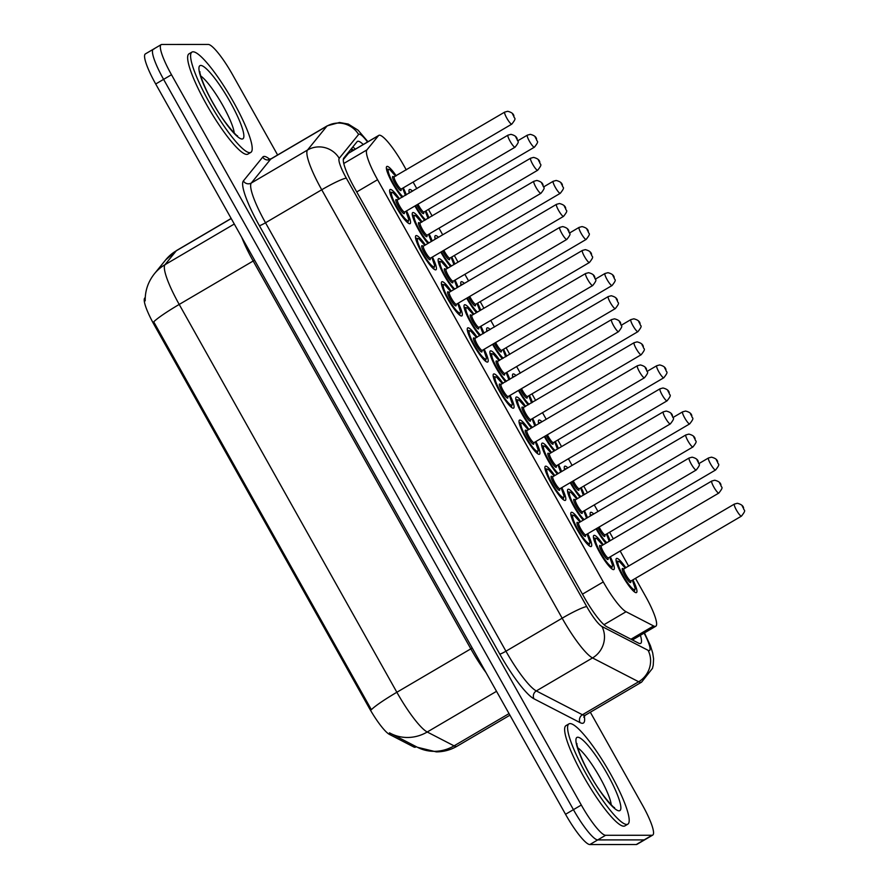 <?xml version="1.0" encoding="UTF-8"?>
<svg xmlns="http://www.w3.org/2000/svg" width="889" height="889" viewBox="0 0 889 889"><rect width="100%" height="100%" fill="white"/><g stroke="black" fill="none" stroke-linecap="round" stroke-linejoin="round"><path stroke-width="1.33" d="M432.41 257.032A19.769 3.6 -120.4 0 1 435.977 269.767A19.769 3.6 -120.4 0 1 435.588 269.867A19.769 3.6 -120.4 0 1 422.331 253.632A19.769 3.6 -120.4 0 1 415.952 235.663A19.769 3.6 -120.4 0 1 416.341 235.574A19.769 3.6 -120.4 0 1 425.342 244.986M561.804 487.617A19.769 3.6 -120.4 0 1 565.382 500.351A19.769 3.6 -120.4 0 1 564.993 500.451A19.769 3.6 -120.4 0 1 551.736 484.216A19.769 3.6 -120.4 0 1 545.357 466.258A19.769 3.6 -120.4 0 1 545.746 466.158A19.769 3.6 -120.4 0 1 554.736 475.582M535.923 441.5A19.769 3.6 -120.4 0 1 539.501 454.235A19.769 3.6 -120.4 0 1 539.112 454.335A19.769 3.6 -120.4 0 1 525.855 438.099A19.769 3.6 -120.4 0 1 519.476 420.13A19.769 3.6 -120.4 0 1 519.865 420.041A19.769 3.6 -120.4 0 1 528.866 429.465M458.291 303.149A19.769 3.6 -120.4 0 1 461.858 315.884A19.769 3.6 -120.4 0 1 461.469 315.984A19.769 3.6 -120.4 0 1 448.212 299.749A19.769 3.6 -120.4 0 1 441.833 281.78A19.769 3.6 -120.4 0 1 442.222 281.691A19.769 3.6 -120.4 0 1 451.223 291.114M484.172 349.266A19.769 3.6 -120.4 0 1 487.739 362.001A19.769 3.6 -120.4 0 1 487.35 362.101A19.769 3.6 -120.4 0 1 474.093 345.865A19.769 3.6 -120.4 0 1 467.714 327.897A19.769 3.6 -120.4 0 1 468.103 327.808A19.769 3.6 -120.4 0 1 477.104 337.231M510.042 395.383A19.769 3.6 -120.4 0 1 513.62 408.118A19.769 3.6 -120.4 0 1 513.231 408.218A19.769 3.6 -120.4 0 1 499.974 391.982A19.769 3.6 -120.4 0 1 493.595 374.013A19.769 3.6 -120.4 0 1 493.984 373.925A19.769 3.6 -120.4 0 1 502.985 383.348M587.685 533.733A19.769 3.6 -120.4 0 1 591.252 546.468A19.769 3.6 -120.4 0 1 590.874 546.568A19.769 3.6 -120.4 0 1 577.606 530.333A19.769 3.6 -120.4 0 1 571.238 512.375A19.769 3.6 -120.4 0 1 571.627 512.275A19.769 3.6 -120.4 0 1 580.617 521.699M406.529 210.915A19.769 3.6 -120.4 0 1 410.096 223.65A19.769 3.6 -120.4 0 1 409.707 223.75A19.769 3.6 -120.4 0 1 396.45 207.515A19.769 3.6 -120.4 0 1 390.082 189.546A19.769 3.6 -120.4 0 1 390.46 189.446A19.769 3.6 -120.4 0 1 399.461 198.869M479.738 335.686A19.769 3.6 -120.4 0 1 467.936 317.395A19.769 3.6 -120.4 0 1 464.447 304.838A19.769 3.6 -120.4 0 1 464.836 304.738A19.769 3.6 -120.4 0 1 473.837 314.161M453.857 289.558A19.769 3.6 -120.4 0 1 442.055 271.278A19.769 3.6 -120.4 0 1 438.577 258.721A19.769 3.6 -120.4 0 1 438.955 258.621A19.769 3.6 -120.4 0 1 447.956 268.045M427.976 243.442A19.769 3.6 -120.4 0 1 416.174 225.161A19.769 3.6 -120.4 0 1 412.696 212.604A19.769 3.6 -120.4 0 1 413.074 212.504A19.769 3.6 -120.4 0 1 422.075 221.928M531.489 427.92A19.769 3.6 -120.4 0 1 519.698 409.64A19.769 3.6 -120.4 0 1 516.209 397.072A19.769 3.6 -120.4 0 1 516.598 396.972A19.769 3.6 -120.4 0 1 525.599 406.395M557.37 474.037A19.769 3.6 -120.4 0 1 545.568 455.757A19.769 3.6 -120.4 0 1 542.09 443.189A19.769 3.6 -120.4 0 1 542.479 443.089A19.769 3.6 -120.4 0 1 551.48 452.512M505.619 381.803A19.769 3.6 -120.4 0 1 493.817 363.512A19.769 3.6 -120.4 0 1 490.328 350.955A19.769 3.6 -120.4 0 1 490.717 350.855A19.769 3.6 -120.4 0 1 499.718 360.278M583.251 520.154A19.769 3.6 -120.4 0 1 571.449 501.874A19.769 3.6 -120.4 0 1 567.971 489.306A19.769 3.6 -120.4 0 1 568.36 489.206A19.769 3.6 -120.4 0 1 577.361 498.629M610.299 556.781A19.769 3.6 -120.4 0 1 613.866 569.527A19.769 3.6 -120.4 0 1 613.488 569.627A19.769 3.6 -120.4 0 1 600.231 553.391A19.769 3.6 -120.4 0 1 593.852 535.422A19.769 3.6 -120.4 0 1 594.241 535.322A19.769 3.6 -120.4 0 1 603.231 544.746M402.095 197.325A19.769 3.6 -120.4 0 1 390.293 179.045A19.769 3.6 -120.4 0 1 386.815 166.487A19.769 3.6 -120.4 0 1 387.204 166.387A19.769 3.6 -120.4 0 1 396.194 175.811M632.912 579.839A19.769 3.6 -120.4 0 1 636.491 592.574A19.769 3.6 -120.4 0 1 636.102 592.674A19.769 3.6 -120.4 0 1 622.845 576.439A19.769 3.6 -120.4 0 1 616.466 558.481A19.769 3.6 -120.4 0 1 616.855 558.381A19.769 3.6 -120.4 0 1 625.845 567.804M605.865 543.201A19.769 3.6 -120.4 0 1 596.097 528.799M590.463 515.92A19.769 3.6 -120.4 0 1 590.585 512.364A19.769 3.6 -120.4 0 1 590.974 512.264A19.769 3.6 -120.4 0 1 593.752 513.986M579.984 497.084A19.769 3.6 -120.4 0 1 570.216 482.671M564.582 469.803A19.769 3.6 -120.4 0 1 564.704 466.247A19.769 3.6 -120.4 0 1 565.093 466.147A19.769 3.6 -120.4 0 1 567.871 467.87M554.103 450.967A19.769 3.6 -120.4 0 1 544.335 436.555M538.701 423.686A19.769 3.6 -120.4 0 1 538.823 420.13A19.769 3.6 -120.4 0 1 539.212 420.03A19.769 3.6 -120.4 0 1 541.99 421.753M528.233 404.851A19.769 3.6 -120.4 0 1 518.454 390.438M512.82 377.569A19.769 3.6 -120.4 0 1 512.942 374.013A19.769 3.6 -120.4 0 1 513.331 373.913A19.769 3.6 -120.4 0 1 516.12 375.636M502.352 358.734A19.769 3.6 -120.4 0 1 492.573 344.321M486.939 331.453A19.769 3.6 -120.4 0 1 487.072 327.897A19.769 3.6 -120.4 0 1 487.45 327.797A19.769 3.6 -120.4 0 1 490.239 329.519M476.471 312.617A19.769 3.6 -120.4 0 1 466.703 298.204M461.058 285.336A19.769 3.6 -120.4 0 1 461.191 281.769A19.769 3.6 -120.4 0 1 461.569 281.68A19.769 3.6 -120.4 0 1 464.358 283.402M450.59 266.5A19.769 3.6 -120.4 0 1 440.822 252.087M435.177 239.219A19.769 3.6 -120.4 0 1 435.31 235.652A19.769 3.6 -120.4 0 1 435.699 235.563A19.769 3.6 -120.4 0 1 438.477 237.285M424.709 220.383A19.769 3.6 -120.4 0 1 414.941 205.97M409.307 193.102A19.769 3.6 -120.4 0 1 409.429 189.535A19.769 3.6 -120.4 0 1 409.818 189.446A19.769 3.6 -120.4 0 1 412.596 191.168M406.273 169.899L403.795 165.465A34.893 6.356 59.6 0 0 378.792 135.384A34.893 6.356 59.6 0 0 378.458 135.673L366.901 149.908A34.893 6.356 59.6 0 0 377.569 179.711L603.287 581.939A34.893 6.356 59.6 0 0 626.067 611.732L653.593 625.956A34.893 6.356 59.6 0 0 655.126 626.412A34.893 6.356 59.6 0 0 655.804 626.234A34.893 6.356 59.6 0 0 645.47 596.141L635.479 578.339M145.263 297.426L144.663 298.171A31.404 5.723 59.6 0 0 154.264 324.996L368.979 707.6A31.404 5.723 59.6 0 0 389.471 734.425L413.563 746.86A31.404 5.723 59.6 0 0 414.941 747.271A31.404 5.723 59.6 0 0 415.552 747.127L416.274 746.704M378.792 135.384L348.744 153.03L343.31 159.576M628.645 566.16L620.144 551.002M613.31 538.834L609.598 532.222M597.975 511.508L594.263 504.885M587.429 492.717L583.717 486.105M572.094 465.392L568.382 458.768M561.548 446.6L557.836 439.988M546.213 419.275L542.501 412.652M535.678 400.483L531.955 393.86M520.343 373.158L516.62 366.535M509.797 354.367L506.085 347.743M494.462 327.041L490.739 320.418M483.916 308.25L480.204 301.627M468.581 280.924L464.869 274.301M458.035 262.133L454.323 255.51M442.7 234.807L438.988 228.184M432.154 216.016L428.442 209.393M416.819 188.69L413.107 182.067M429.143 233.963A19.769 3.6 -120.4 0 1 432.176 240.975M455.024 280.079A19.769 3.6 -120.4 0 1 458.057 287.091M480.905 326.196A19.769 3.6 -120.4 0 1 483.938 333.208M506.786 372.313A19.769 3.6 -120.4 0 1 509.819 379.336M532.667 418.43A19.769 3.6 -120.4 0 1 535.7 425.453M558.536 464.547A19.769 3.6 -120.4 0 1 561.581 471.57M584.417 510.664A19.769 3.6 -120.4 0 1 587.451 517.687M403.262 187.846A19.769 3.6 -120.4 0 1 406.295 194.858M451.756 257.021A19.769 3.6 -120.4 0 1 454.79 264.033M477.637 303.138A19.769 3.6 -120.4 0 1 480.671 310.15M503.518 349.255A19.769 3.6 -120.4 0 1 506.552 356.267M529.399 395.372A19.769 3.6 -120.4 0 1 532.433 402.384M555.281 441.489A19.769 3.6 -120.4 0 1 558.314 448.501M581.162 487.605A19.769 3.6 -120.4 0 1 584.195 494.617M607.031 533.722A19.769 3.6 -120.4 0 1 610.065 540.734M425.875 210.904A19.769 3.6 -120.4 0 1 428.909 217.916M590.329 712.233L642.391 805.001A34.893 6.356 -120.4 0 1 652.726 835.093L644.836 839.727A34.893 6.356 -120.4 0 1 644.158 839.894L597.73 839.916A34.893 6.356 -120.4 0 1 573.427 809.657L163.598 79.365A34.893 6.356 -120.4 0 1 153.264 49.273L145.374 53.907A34.893 6.356 -120.4 0 0 155.708 83.999L565.537 814.291A34.893 6.356 -120.4 0 0 589.84 844.55L636.268 844.528A34.893 6.356 -120.4 0 0 636.946 844.361L644.836 839.727A34.893 6.356 -120.4 0 1 644.158 839.894L597.73 839.916A34.893 6.356 -120.4 0 1 573.427 809.657L163.598 79.365A34.893 6.356 -120.4 0 1 153.264 49.273A34.893 6.356 -120.4 0 1 153.953 49.106M145.207 300.838C145.018 290.847 148.074 281.835 154.386 273.801A40.705 39.927 39.1 0 1 164.987 264.7A46.517 8.479 59.6 0 0 179.211 304.438A40.705 4.256 -29.3 0 0 153.719 321.851L371.369 709.689A40.705 4.256 150.7 0 1 396.861 692.264A46.517 8.479 59.6 0 0 427.231 732.003A40.705 38.449 117.3 0 1 390.527 733.403A40.705 38.449 117.3 0 1 389.471 732.825L417.363 747.26A40.705 38.449 117.3 0 0 454.068 745.86A46.517 8.479 59.6 0 0 456.113 746.471A46.517 8.479 59.6 0 0 457.024 746.249L509.919 715.189M363.257 144.507A34.893 6.356 59.6 0 0 357.422 141.407A34.893 6.356 59.6 0 0 357.089 141.695L343.787 158.064A34.893 6.356 59.6 0 0 354.455 187.868L584.017 596.941A34.893 6.356 59.6 0 0 606.798 626.734L638.458 643.091A34.893 6.356 59.6 0 0 639.991 643.547A34.893 6.356 59.6 0 0 640.669 643.38A34.893 6.356 59.6 0 0 640.391 635.291M652.726 835.093A34.893 6.356 -120.4 0 1 652.037 835.26L605.62 835.282A34.893 6.356 -120.4 0 1 581.317 805.034L171.488 74.732A34.893 6.356 -120.4 0 1 161.153 44.639A34.893 6.356 -120.4 0 1 161.842 44.472L208.259 44.45A34.893 6.356 -120.4 0 1 232.574 74.709L277.612 154.975M352.8 146.974A34.893 6.356 -120.4 0 1 355.367 149.141M570.093 723.59A58.152 10.601 -120.4 0 1 609.087 771.341A58.152 10.601 -120.4 0 1 627.834 824.17A58.152 10.601 -120.4 0 1 626.701 824.459A58.152 10.601 -120.4 0 1 587.707 776.719A58.152 10.601 -120.4 0 1 568.949 723.879A58.152 10.601 -120.4 0 1 570.093 723.59M627.834 824.17L624.878 825.914A58.152 10.601 -120.4 0 1 623.734 826.192A58.152 10.601 -120.4 0 1 584.74 778.453A58.152 10.601 -120.4 0 1 565.993 725.613L568.949 723.879M193.102 51.806A58.152 10.601 -120.4 0 1 232.096 99.546A58.152 10.601 -120.4 0 1 250.842 152.386A58.152 10.601 -120.4 0 1 249.709 152.675A58.152 10.601 -120.4 0 1 210.715 104.924A58.152 10.601 -120.4 0 1 191.968 52.084A58.152 10.601 -120.4 0 1 193.102 51.806M250.842 152.386L247.887 154.119A58.152 10.601 -120.4 0 1 246.753 154.408A58.152 10.601 -120.4 0 1 207.748 106.658A58.152 10.601 -120.4 0 1 189.001 53.829L191.968 52.084M630.979 639.224L653.593 625.956M350.711 149.541A34.893 34.227 39.1 0 1 352.455 150.841M413.563 746.86L414.985 746.027M144.663 298.171L145.24 297.826M154.264 324.996L155.231 324.418M368.979 707.6L369.946 707.033M389.471 734.425L390.893 733.592M603.998 624.689L626.067 611.732M582.462 594.163L603.287 581.939M356.745 191.935L377.569 179.711M343.765 163.487L366.901 149.908M348.377 153.33L378.458 135.673M496.529 691.32L427.231 732.003L454.068 745.86L509.03 713.6M254.576 260.177A11.635 1.211 150.7 0 1 253.176 261.01L179.211 304.438L396.861 692.264L470.826 648.848L253.176 261.01A46.517 8.479 -120.4 0 1 241.73 237.285M154.386 273.801L165.654 259.921A40.705 39.927 39.1 0 1 176.266 250.809L164.987 264.7L234.285 224.017M165.654 259.921L176.711 250.431A46.517 8.479 59.6 0 0 176.266 250.809L231.218 218.55M636.268 844.528L652.037 835.26M589.84 844.55L605.62 835.282M565.537 814.291L581.317 805.034M155.708 83.999L171.488 74.732M486.005 672.573A46.517 8.479 -120.4 0 1 470.826 648.848A11.635 1.211 150.7 0 0 472.226 648.014M367.535 141.996A23.258 4.234 59.6 0 0 359.267 134.161A23.258 4.234 59.6 0 0 358.589 134.472L339.231 158.32A23.258 4.234 59.6 0 0 346.343 178.189L586.762 606.62A23.258 4.234 59.6 0 0 601.953 626.489L648.07 650.304A23.258 4.234 59.6 0 0 649.081 650.615A23.258 4.234 59.6 0 0 644.103 633.112M644.458 632.901L650.426 645.703L652.704 652.982L653.582 658.816L653.237 665.172L652.459 668.384L641.591 682.141A46.517 8.479 -120.4 0 1 640.68 682.363A46.517 8.479 -120.4 0 1 638.646 681.752L582.428 714.756A46.517 8.479 59.6 0 0 584.473 715.367A46.517 8.479 59.6 0 0 585.384 715.134L583.729 717.134M648.07 650.304A23.258 21.969 117.3 0 1 638.646 681.752L592.53 657.938A46.517 8.479 -120.4 0 1 562.159 618.199L321.729 189.768A46.517 8.479 -120.4 0 1 307.505 150.03L326.874 126.182A46.517 8.479 -120.4 0 1 327.308 125.794L271.101 158.798A46.517 8.479 59.6 0 0 270.656 159.175L251.298 183.034A46.517 8.479 59.6 0 0 265.511 222.772L505.941 651.204A46.517 8.479 59.6 0 0 536.323 690.931L582.428 714.756A5.812 5.49 -62.7 0 0 580.072 722.613L533.967 698.798A52.34 9.535 -120.4 0 1 499.796 654.104L259.366 225.662A52.34 9.535 -120.4 0 1 243.364 180.956L262.722 157.109A52.34 9.535 -120.4 0 1 269.723 159.298M262.722 157.109A5.812 5.701 -140.9 0 0 270.656 159.175L326.874 126.182A23.258 22.814 39.1 0 1 358.589 134.472M584.273 716.101A52.34 9.535 -120.4 0 1 582.373 723.302A52.34 9.535 -120.4 0 1 580.072 722.613M601.953 626.489A23.258 21.969 117.3 0 1 592.53 657.938L536.323 690.931A5.812 5.49 -62.7 0 0 533.967 698.798M586.762 606.62A23.258 2.434 150.7 0 0 562.159 618.199L505.941 651.204A5.812 0.611 -29.3 0 1 499.796 654.104M339.231 158.32A23.258 22.814 39.1 0 0 307.505 150.03L251.298 183.034A5.812 5.701 -140.9 0 1 243.364 180.956M346.343 178.189A23.258 2.434 150.7 0 0 321.729 189.768L265.511 222.772A5.812 0.611 -29.3 0 1 259.366 225.662M409.24 192.824A17.447 3.178 -120.4 0 1 409.618 192.124L411.196 191.991M415.496 205.648A16.28 2.967 59.6 0 0 425.664 219.816M423.575 212.004A8.145 1.489 -120.4 0 1 423.397 213.649A8.145 1.489 -120.4 0 1 416.808 204.87M417.997 204.181A6.979 1.267 59.6 0 0 423.82 212.06A6.979 1.267 59.6 0 0 423.953 212.027A6.979 1.267 59.6 0 0 424.053 211.926M534.511 147.074A6.979 1.267 -120.4 0 1 534.411 147.185A6.979 1.267 -120.4 0 1 534.267 147.218A6.979 1.267 -120.4 0 1 529.588 141.495A6.979 1.267 -120.4 0 1 527.344 135.15A6.979 1.267 -120.4 0 1 527.477 135.117M535.234 137.262L536.367 139.284L535.234 137.262M427.953 218.483A16.28 2.967 59.6 0 0 425.286 211.249L428.031 218.438M405.34 195.424A16.28 2.967 59.6 0 0 402.661 188.201L405.417 195.38M386.615 169.766A17.447 3.178 -120.4 0 1 387.004 169.066L389.682 169.488L395.616 176.144A16.28 2.967 59.6 0 0 388.893 169.41A16.28 2.967 59.6 0 0 392.049 181.034A16.28 2.967 59.6 0 0 403.05 196.769M400.961 188.946A8.145 1.489 -120.4 0 1 400.783 190.602A8.145 1.489 -120.4 0 1 395.116 183.534A8.145 1.489 -120.4 0 1 392.86 176.478A8.145 1.489 -120.4 0 1 393.871 177.055M394.416 176.9A6.979 1.267 59.6 0 0 394.272 176.933A6.979 1.267 59.6 0 0 396.527 183.278A6.979 1.267 59.6 0 0 401.206 189.013A6.979 1.267 59.6 0 0 401.339 188.979A6.979 1.267 59.6 0 0 401.439 188.868M511.897 124.016A6.979 1.267 -120.4 0 1 511.797 124.127A6.979 1.267 -120.4 0 1 511.653 124.171A6.979 1.267 -120.4 0 1 506.974 118.437A6.979 1.267 -120.4 0 1 504.73 112.092A6.979 1.267 -120.4 0 1 504.863 112.058M513.753 116.226L512.62 114.214L513.753 116.226M398.861 199.225A16.28 2.967 59.6 0 0 392.16 192.48A16.28 2.967 59.6 0 0 396.672 206.604A16.28 2.967 59.6 0 0 408.007 220.716A16.28 2.967 59.6 0 0 405.929 211.26L408.873 219.672L407.929 222.228A17.447 3.178 -120.4 0 1 407.595 222.306A17.447 3.178 -120.4 0 1 407.14 222.217M404.217 212.004A8.145 1.489 -120.4 0 1 404.051 213.66A8.145 1.489 -120.4 0 1 398.372 206.604A8.145 1.489 -120.4 0 1 396.127 199.536A8.145 1.489 -120.4 0 1 397.139 200.125M397.672 199.969A6.979 1.267 59.6 0 0 397.539 200.003A6.979 1.267 59.6 0 0 399.794 206.348A6.979 1.267 59.6 0 0 404.473 212.071A6.979 1.267 59.6 0 0 404.606 212.038A6.979 1.267 59.6 0 0 404.706 211.938M515.164 147.085A6.979 1.267 -120.4 0 1 515.053 147.196A6.979 1.267 -120.4 0 1 514.92 147.23A6.979 1.267 -120.4 0 1 510.242 141.495A6.979 1.267 -120.4 0 1 507.997 135.161A6.979 1.267 -120.4 0 1 508.13 135.128M517.02 139.295L515.887 137.273L517.02 139.295M389.882 192.835A17.447 3.178 -120.4 0 1 390.271 192.135L389.793 192.413M577.75 747.816A35.449 6.456 -120.4 0 1 598.053 774.23A35.449 6.456 -120.4 0 1 611.221 804.823M577.75 737.225A42.428 7.734 -120.4 0 1 607.309 774.019A42.428 7.734 -120.4 0 1 619.044 810.824A42.428 7.734 -120.4 0 1 589.485 774.03A42.428 7.734 -120.4 0 1 577.75 737.225M435.11 238.941A17.447 3.178 -120.4 0 1 435.499 238.241L437.077 238.108M441.377 251.765A16.28 2.967 59.6 0 0 451.545 265.933M449.456 258.121A8.145 1.489 -120.4 0 1 449.278 259.766A8.145 1.489 -120.4 0 1 442.689 250.987M443.878 250.298A6.979 1.267 59.6 0 0 449.701 258.177A6.979 1.267 59.6 0 0 449.834 258.143A6.979 1.267 59.6 0 0 449.934 258.043M560.392 193.191A6.979 1.267 -120.4 0 1 560.292 193.302A6.979 1.267 -120.4 0 1 560.148 193.335A6.979 1.267 -120.4 0 1 555.469 187.612A6.979 1.267 -120.4 0 1 553.225 181.267A6.979 1.267 -120.4 0 1 553.358 181.234M561.115 183.378L562.248 185.401L561.115 183.378M453.834 264.6A16.28 2.967 59.6 0 0 451.156 257.365L453.912 264.555M460.991 285.058A17.447 3.178 -120.4 0 1 461.38 284.358L462.947 284.224M467.258 297.882A16.28 2.967 59.6 0 0 477.426 312.061M475.326 304.238A8.145 1.489 -120.4 0 1 475.159 305.883A8.145 1.489 -120.4 0 1 468.57 297.104M469.759 296.415A6.979 1.267 59.6 0 0 475.582 304.294A6.979 1.267 59.6 0 0 475.715 304.26A6.979 1.267 59.6 0 0 475.815 304.16M586.273 239.308A6.979 1.267 -120.4 0 1 586.162 239.419A6.979 1.267 -120.4 0 1 586.029 239.452A6.979 1.267 -120.4 0 1 581.35 233.729A6.979 1.267 -120.4 0 1 579.106 227.384A6.979 1.267 -120.4 0 1 579.239 227.351M586.996 229.495L588.129 231.518L586.996 229.495M479.716 310.717A16.28 2.967 59.6 0 0 477.037 303.482L479.793 310.672M486.872 331.175A17.447 3.178 -120.4 0 1 487.261 330.475L488.828 330.341M493.128 343.999A16.28 2.967 59.6 0 0 503.307 358.178M501.207 350.355A8.145 1.489 -120.4 0 1 501.04 352A8.145 1.489 -120.4 0 1 494.451 343.221M495.64 342.532A6.979 1.267 59.6 0 0 501.463 350.41A6.979 1.267 59.6 0 0 501.596 350.377A6.979 1.267 59.6 0 0 501.696 350.277M612.154 285.425A6.979 1.267 -120.4 0 1 612.043 285.536A6.979 1.267 -120.4 0 1 611.91 285.569A6.979 1.267 -120.4 0 1 607.231 279.846A6.979 1.267 -120.4 0 1 604.976 273.501A6.979 1.267 -120.4 0 1 605.12 273.468M612.877 275.612L614.01 277.635L612.877 275.612M505.597 356.833A16.28 2.967 59.6 0 0 502.918 349.599M512.753 377.292A17.447 3.178 -120.4 0 1 513.142 376.592L514.709 376.458M519.009 390.115A16.28 2.967 59.6 0 0 529.188 404.295M527.088 396.472A8.145 1.489 -120.4 0 1 526.921 398.116A8.145 1.489 -120.4 0 1 520.332 389.338M521.521 388.649A6.979 1.267 59.6 0 0 527.344 396.527A6.979 1.267 59.6 0 0 527.477 396.494A6.979 1.267 59.6 0 0 527.577 396.394M638.024 331.541A6.979 1.267 -120.4 0 1 637.924 331.653A6.979 1.267 -120.4 0 1 637.791 331.686A6.979 1.267 -120.4 0 1 633.112 325.963A6.979 1.267 -120.4 0 1 630.857 319.618A6.979 1.267 -120.4 0 1 631.001 319.584M638.758 321.74L639.891 323.752L638.758 321.74M531.478 402.95A16.28 2.967 59.6 0 0 528.799 395.716M431.221 241.541A16.28 2.967 59.6 0 0 428.542 234.318L431.298 241.497M421.486 222.283A16.28 2.967 59.6 0 0 414.774 215.527A16.28 2.967 59.6 0 0 417.93 227.151A16.28 2.967 59.6 0 0 428.931 242.886M426.842 235.063A8.145 1.489 -120.4 0 1 426.664 236.718A8.145 1.489 -120.4 0 1 420.997 229.651A8.145 1.489 -120.4 0 1 418.741 222.594A8.145 1.489 -120.4 0 1 419.752 223.172M420.297 223.017A6.979 1.267 59.6 0 0 420.153 223.061A6.979 1.267 59.6 0 0 422.408 229.395A6.979 1.267 59.6 0 0 427.087 235.129A6.979 1.267 59.6 0 0 427.22 235.096A6.979 1.267 59.6 0 0 427.32 234.985M537.778 170.132A6.979 1.267 -120.4 0 1 537.667 170.255A6.979 1.267 -120.4 0 1 537.534 170.288A6.979 1.267 -120.4 0 1 532.855 164.554A6.979 1.267 -120.4 0 1 530.611 158.209A6.979 1.267 -120.4 0 1 530.744 158.175M539.634 162.343L538.501 160.331L539.634 162.343M412.496 215.883A17.447 3.178 -120.4 0 1 412.885 215.182L412.407 215.471M457.102 287.658A16.28 2.967 59.6 0 0 454.423 280.435L457.168 287.614M447.356 268.4A16.28 2.967 59.6 0 0 440.655 261.644A16.28 2.967 59.6 0 0 443.811 273.267A16.28 2.967 59.6 0 0 454.812 289.003M452.712 281.18A8.145 1.489 -120.4 0 1 452.545 282.835A8.145 1.489 -120.4 0 1 446.867 275.768A8.145 1.489 -120.4 0 1 444.622 268.711A8.145 1.489 -120.4 0 1 445.633 269.289L446.034 269.178A6.979 1.267 59.6 0 0 448.289 275.512A6.979 1.267 59.6 0 0 452.968 281.246A6.979 1.267 59.6 0 0 453.101 281.213A6.979 1.267 59.6 0 0 453.201 281.102M446.167 269.145A6.979 1.267 59.6 0 0 446.034 269.178L556.492 204.337A6.979 1.267 -120.4 0 1 556.625 204.292M563.659 216.249A6.979 1.267 -120.4 0 1 563.548 216.371A6.979 1.267 -120.4 0 1 563.415 216.405A6.979 1.267 -120.4 0 1 558.737 210.671A6.979 1.267 -120.4 0 1 556.492 204.337L559.448 203.525C563.204 204.459 565.282 206.004 565.682 208.17C565.382 211.482 569.404 208.937 563.548 216.371L452.701 281.457M565.515 208.459L564.382 206.448L565.515 208.459M438.377 262.011A17.447 3.178 -120.4 0 1 438.766 261.299L438.288 261.588M482.983 333.775A16.28 2.967 59.6 0 0 480.304 326.552M473.237 314.517A16.28 2.967 59.6 0 0 466.536 307.761A16.28 2.967 59.6 0 0 469.692 319.384A16.28 2.967 59.6 0 0 480.693 335.12M478.593 327.296A8.145 1.489 -120.4 0 1 478.426 328.952A8.145 1.489 -120.4 0 1 472.748 321.885A8.145 1.489 -120.4 0 1 470.503 314.828A8.145 1.489 -120.4 0 1 471.503 315.406L471.915 315.295A6.979 1.267 59.6 0 0 474.159 321.629A6.979 1.267 59.6 0 0 478.849 327.363A6.979 1.267 59.6 0 0 478.982 327.33A6.979 1.267 59.6 0 0 479.082 327.219M472.048 315.262A6.979 1.267 59.6 0 0 471.915 315.295L582.362 250.454A6.979 1.267 -120.4 0 1 582.506 250.409M589.54 262.366A6.979 1.267 -120.4 0 1 589.429 262.488A6.979 1.267 -120.4 0 1 589.296 262.522A6.979 1.267 -120.4 0 1 584.618 256.788A6.979 1.267 -120.4 0 1 582.362 250.454L585.329 249.642C589.085 250.576 591.163 252.132 591.563 254.287C591.263 257.599 595.286 255.054 589.429 262.488L478.582 327.574M591.396 254.576L590.263 252.565L591.396 254.576M464.258 308.127A17.447 3.178 -120.4 0 1 464.647 307.427L464.169 307.705M200.77 76.021A35.449 6.456 -120.4 0 1 221.061 102.435A35.449 6.456 -120.4 0 1 234.229 133.039M200.758 65.442A42.428 7.734 -120.4 0 1 230.318 102.235A42.428 7.734 -120.4 0 1 242.052 139.028A42.428 7.734 -120.4 0 1 212.493 102.246A42.428 7.734 -120.4 0 1 200.758 65.442M508.864 379.892A16.28 2.967 59.6 0 0 506.185 372.669M499.118 360.634A16.28 2.967 59.6 0 0 492.417 353.889A16.28 2.967 59.6 0 0 495.573 365.501A16.28 2.967 59.6 0 0 506.574 381.237M504.474 373.413A8.145 1.489 -120.4 0 1 504.307 375.069A8.145 1.489 -120.4 0 1 498.629 368.002A8.145 1.489 -120.4 0 1 496.384 360.945A8.145 1.489 -120.4 0 1 497.384 361.523M497.929 361.379A6.979 1.267 59.6 0 0 497.796 361.412A6.979 1.267 59.6 0 0 500.04 367.746A6.979 1.267 59.6 0 0 504.719 373.48A6.979 1.267 59.6 0 0 504.863 373.447A6.979 1.267 59.6 0 0 504.952 373.347M615.41 308.483A6.979 1.267 -120.4 0 1 615.31 308.605A6.979 1.267 -120.4 0 1 615.177 308.639A6.979 1.267 -120.4 0 1 610.499 302.905A6.979 1.267 -120.4 0 1 608.243 296.57A6.979 1.267 -120.4 0 1 608.387 296.537M617.277 300.693L616.144 298.682L617.277 300.693M490.139 354.244A17.447 3.178 -120.4 0 1 490.528 353.544L490.05 353.822M424.742 245.342A16.28 2.967 59.6 0 0 418.041 238.596A16.28 2.967 59.6 0 0 422.542 252.72A16.28 2.967 59.6 0 0 433.888 266.833A16.28 2.967 59.6 0 0 431.81 257.377L434.754 265.789L433.81 268.345A17.447 3.178 -120.4 0 1 433.476 268.422A17.447 3.178 -120.4 0 1 433.01 268.334M430.098 258.121A8.145 1.489 -120.4 0 1 429.932 259.777A8.145 1.489 -120.4 0 1 424.253 252.72A8.145 1.489 -120.4 0 1 422.008 245.653A8.145 1.489 -120.4 0 1 423.008 246.242L423.42 246.12A6.979 1.267 59.6 0 0 425.675 252.465A6.979 1.267 59.6 0 0 430.354 258.188A6.979 1.267 59.6 0 0 430.487 258.154A6.979 1.267 59.6 0 0 430.587 258.054M423.553 246.086A6.979 1.267 59.6 0 0 423.42 246.12L533.867 181.278A6.979 1.267 -120.4 0 1 534.011 181.245M541.045 193.202A6.979 1.267 -120.4 0 1 540.934 193.313A6.979 1.267 -120.4 0 1 540.801 193.346A6.979 1.267 -120.4 0 1 536.123 187.612A6.979 1.267 -120.4 0 1 533.867 181.278L536.834 180.467C540.59 181.4 542.668 182.956 543.068 185.123C542.768 188.424 546.791 185.879 540.934 193.313L430.087 258.399M542.901 185.412L541.768 183.39L542.901 185.412M415.763 238.952A17.447 3.178 -120.4 0 1 416.152 238.252L415.674 238.53M457.713 303.482L460.635 311.906L459.691 314.462A17.447 3.178 -120.4 0 1 459.346 314.539A17.447 3.178 -120.4 0 1 458.891 314.45M450.623 291.459A16.28 2.967 59.6 0 0 443.922 284.713A16.28 2.967 59.6 0 0 448.423 298.837A16.28 2.967 59.6 0 0 459.769 312.95A16.28 2.967 59.6 0 0 457.691 303.493M455.979 304.238A8.145 1.489 -120.4 0 1 455.813 305.894A8.145 1.489 -120.4 0 1 450.134 298.837A8.145 1.489 -120.4 0 1 447.889 291.77A8.145 1.489 -120.4 0 1 448.889 292.359L449.301 292.237A6.979 1.267 59.6 0 0 451.545 298.582A6.979 1.267 59.6 0 0 456.235 304.305A6.979 1.267 59.6 0 0 456.368 304.271A6.979 1.267 59.6 0 0 456.457 304.171M449.434 292.203A6.979 1.267 59.6 0 0 449.301 292.237L559.748 227.395A6.979 1.267 -120.4 0 1 559.892 227.362M566.915 239.319A6.979 1.267 -120.4 0 1 566.815 239.43A6.979 1.267 -120.4 0 1 566.682 239.463A6.979 1.267 -120.4 0 1 562.004 233.74A6.979 1.267 -120.4 0 1 559.748 227.395L562.715 226.584C566.471 227.517 568.549 229.073 568.949 231.24C568.649 234.54 572.672 231.996 566.815 239.43L455.968 304.516M568.782 231.529L567.649 229.506L568.782 231.529M441.644 285.069A17.447 3.178 -120.4 0 1 442.033 284.369L441.555 284.647M483.594 349.599L486.516 358.023L485.572 360.578A17.447 3.178 -120.4 0 1 485.227 360.656A17.447 3.178 -120.4 0 1 484.772 360.567M476.504 337.576A16.28 2.967 59.6 0 0 469.803 330.83A16.28 2.967 59.6 0 0 474.304 344.954A16.28 2.967 59.6 0 0 485.65 359.078A16.28 2.967 59.6 0 0 483.572 349.61M481.86 350.366A8.145 1.489 -120.4 0 1 481.694 352.011A8.145 1.489 -120.4 0 1 476.015 344.954A8.145 1.489 -120.4 0 1 473.759 337.887A8.145 1.489 -120.4 0 1 474.77 338.476M475.315 338.32A6.979 1.267 59.6 0 0 475.182 338.353A6.979 1.267 59.6 0 0 477.426 344.699A6.979 1.267 59.6 0 0 482.105 350.422A6.979 1.267 59.6 0 0 482.249 350.388A6.979 1.267 59.6 0 0 482.338 350.288M592.796 285.436A6.979 1.267 -120.4 0 1 592.696 285.547A6.979 1.267 -120.4 0 1 592.563 285.58A6.979 1.267 -120.4 0 1 587.885 279.857A6.979 1.267 -120.4 0 1 585.629 273.512A6.979 1.267 -120.4 0 1 585.773 273.479M594.663 277.646L593.53 275.623L594.663 277.646M467.525 331.186A17.447 3.178 -120.4 0 1 467.914 330.486L467.436 330.764M502.385 383.692A16.28 2.967 59.6 0 0 495.684 376.947A16.28 2.967 59.6 0 0 500.185 391.071A16.28 2.967 59.6 0 0 511.531 405.195A16.28 2.967 59.6 0 0 509.453 395.727L512.397 404.139L511.453 406.695A17.447 3.178 -120.4 0 1 511.108 406.773A17.447 3.178 -120.4 0 1 510.653 406.684M507.741 396.483A8.145 1.489 -120.4 0 1 507.575 398.128A8.145 1.489 -120.4 0 1 501.896 391.071A8.145 1.489 -120.4 0 1 499.64 384.004A8.145 1.489 -120.4 0 1 500.651 384.593M501.196 384.437A6.979 1.267 59.6 0 0 501.063 384.47A6.979 1.267 59.6 0 0 503.307 390.816A6.979 1.267 59.6 0 0 507.986 396.538A6.979 1.267 59.6 0 0 508.13 396.505A6.979 1.267 59.6 0 0 508.219 396.405M618.677 331.553A6.979 1.267 -120.4 0 1 618.577 331.664A6.979 1.267 -120.4 0 1 618.444 331.697A6.979 1.267 -120.4 0 1 613.766 325.974A6.979 1.267 -120.4 0 1 611.51 319.629A6.979 1.267 -120.4 0 1 611.643 319.596M620.544 323.763L619.411 321.74L620.544 323.763M493.406 377.303A17.447 3.178 -120.4 0 1 493.784 376.603L493.317 376.88M538.634 423.408A17.447 3.178 -120.4 0 1 539.023 422.708L540.59 422.575M544.89 436.232A16.28 2.967 59.6 0 0 555.069 450.412M552.969 442.589A8.145 1.489 -120.4 0 1 552.802 444.233A8.145 1.489 -120.4 0 1 546.213 435.454M547.391 434.765A6.979 1.267 59.6 0 0 553.214 442.655A6.979 1.267 59.6 0 0 553.358 442.611A6.979 1.267 59.6 0 0 553.447 442.511M663.905 377.658A6.979 1.267 -120.4 0 1 663.805 377.769A6.979 1.267 -120.4 0 1 663.672 377.803A6.979 1.267 -120.4 0 1 658.993 372.08A6.979 1.267 -120.4 0 1 656.738 365.735A6.979 1.267 -120.4 0 1 656.882 365.701M664.639 367.857L665.772 369.868L664.639 367.857M557.359 449.067A16.28 2.967 59.6 0 0 554.68 441.833L557.425 449.023M564.515 469.525A17.447 3.178 -120.4 0 1 564.893 468.825L566.471 468.692M570.771 482.349A16.28 2.967 59.6 0 0 580.95 496.529M578.85 488.706A8.145 1.489 -120.4 0 1 578.683 490.35A8.145 1.489 -120.4 0 1 572.094 481.571M573.272 480.882A6.979 1.267 59.6 0 0 579.095 488.772A6.979 1.267 59.6 0 0 579.239 488.728A6.979 1.267 59.6 0 0 579.328 488.628M689.786 423.775A6.979 1.267 -120.4 0 1 689.686 423.886A6.979 1.267 -120.4 0 1 689.553 423.931A6.979 1.267 -120.4 0 1 684.874 418.197A6.979 1.267 -120.4 0 1 682.619 411.851A6.979 1.267 -120.4 0 1 682.752 411.818M690.52 413.974L691.653 415.985L690.52 413.974M583.228 495.184A16.28 2.967 59.6 0 0 580.561 487.95L583.306 495.14M590.396 515.642A17.447 3.178 -120.4 0 1 590.774 514.942L592.352 514.809M596.652 528.466A16.28 2.967 59.6 0 0 606.82 542.646M604.731 534.822A8.145 1.489 -120.4 0 1 604.553 536.467A8.145 1.489 -120.4 0 1 597.975 527.688M599.153 526.999A6.979 1.267 59.6 0 0 604.976 534.889A6.979 1.267 59.6 0 0 605.12 534.856A6.979 1.267 59.6 0 0 605.209 534.745M715.667 469.892A6.979 1.267 -120.4 0 1 715.567 470.003A6.979 1.267 -120.4 0 1 715.434 470.048A6.979 1.267 -120.4 0 1 710.756 464.314A6.979 1.267 -120.4 0 1 708.5 457.968A6.979 1.267 -120.4 0 1 708.633 457.935M716.401 460.091L717.534 462.102L716.401 460.091M609.109 541.301A16.28 2.967 59.6 0 0 606.442 534.067L609.187 541.257M633.846 591.429L634.324 591.152A17.447 3.178 -120.4 0 1 633.979 591.241A17.447 3.178 -120.4 0 1 633.524 591.141M616.277 561.759A17.447 3.178 -120.4 0 1 616.655 561.059L619.333 561.481L625.278 568.138M625.256 568.149A16.28 2.967 59.6 0 0 618.555 561.404A16.28 2.967 59.6 0 0 623.056 575.527A16.28 2.967 59.6 0 0 634.402 589.651A16.28 2.967 59.6 0 0 632.323 580.195M630.612 580.939A8.145 1.489 -120.4 0 1 630.434 582.595A8.145 1.489 -120.4 0 1 624.767 575.527A8.145 1.489 -120.4 0 1 622.511 568.471A8.145 1.489 -120.4 0 1 623.522 569.049L623.345 569.038M624.067 568.893A6.979 1.267 59.6 0 0 623.934 568.938A6.979 1.267 59.6 0 0 626.178 575.272A6.979 1.267 59.6 0 0 630.857 581.006A6.979 1.267 59.6 0 0 630.99 580.973A6.979 1.267 59.6 0 0 631.09 580.861M741.548 516.009A6.979 1.267 -120.4 0 1 741.448 516.131A6.979 1.267 -120.4 0 1 741.315 516.165A6.979 1.267 -120.4 0 1 736.625 510.43A6.979 1.267 -120.4 0 1 734.381 504.085A6.979 1.267 -120.4 0 1 734.514 504.052M742.282 506.208L743.415 508.219L742.282 506.208M534.734 426.009A16.28 2.967 59.6 0 0 532.067 418.786L534.811 425.964M524.999 406.751A16.28 2.967 59.6 0 0 518.298 400.006A16.28 2.967 59.6 0 0 521.443 411.618A16.28 2.967 59.6 0 0 532.455 427.353M530.355 419.53A8.145 1.489 -120.4 0 1 530.188 421.186A8.145 1.489 -120.4 0 1 524.51 414.118A8.145 1.489 -120.4 0 1 522.254 407.062A8.145 1.489 -120.4 0 1 523.265 407.651M523.81 407.495A6.979 1.267 59.6 0 0 523.677 407.529A6.979 1.267 59.6 0 0 525.921 413.863A6.979 1.267 59.6 0 0 530.6 419.597A6.979 1.267 59.6 0 0 530.744 419.564A6.979 1.267 59.6 0 0 530.833 419.464M641.291 354.6A6.979 1.267 -120.4 0 1 641.191 354.722A6.979 1.267 -120.4 0 1 641.058 354.755A6.979 1.267 -120.4 0 1 636.38 349.021A6.979 1.267 -120.4 0 1 634.124 342.687A6.979 1.267 -120.4 0 1 634.268 342.654M643.158 346.81L642.025 344.799L643.158 346.81M516.02 400.361A17.447 3.178 -120.4 0 1 516.398 399.661L515.931 399.939M560.615 472.126A16.28 2.967 59.6 0 0 557.948 464.903L560.692 472.081M550.88 452.868A16.28 2.967 59.6 0 0 544.179 446.122A16.28 2.967 59.6 0 0 547.324 457.735A16.28 2.967 59.6 0 0 558.325 473.47M556.236 465.647A8.145 1.489 -120.4 0 1 556.058 467.303A8.145 1.489 -120.4 0 1 550.391 460.246A8.145 1.489 -120.4 0 1 548.135 453.179A8.145 1.489 -120.4 0 1 549.146 453.768L549.558 453.646A6.979 1.267 59.6 0 0 551.802 459.98A6.979 1.267 59.6 0 0 556.481 465.714A6.979 1.267 59.6 0 0 556.625 465.68A6.979 1.267 59.6 0 0 556.714 465.58M549.691 453.612A6.979 1.267 59.6 0 0 549.558 453.646L660.005 388.804A6.979 1.267 -120.4 0 1 660.138 388.771M667.172 400.728A6.979 1.267 -120.4 0 1 667.072 400.839A6.979 1.267 -120.4 0 1 666.939 400.872A6.979 1.267 -120.4 0 1 662.261 395.138A6.979 1.267 -120.4 0 1 660.005 388.804L662.972 387.993C666.717 388.926 668.795 390.482 669.206 392.638C668.906 395.949 672.929 393.405 667.072 400.839L556.225 465.925M669.039 392.938L667.906 390.916L669.039 392.938M541.901 446.478A17.447 3.178 -120.4 0 1 542.279 445.778L541.812 446.056M586.496 518.243A16.28 2.967 59.6 0 0 583.829 511.019L586.573 518.198M576.761 498.985A16.28 2.967 59.6 0 0 570.06 492.239A16.28 2.967 59.6 0 0 573.205 503.852A16.28 2.967 59.6 0 0 584.206 519.587M582.117 511.764A8.145 1.489 -120.4 0 1 581.939 513.42A8.145 1.489 -120.4 0 1 576.272 506.363A8.145 1.489 -120.4 0 1 574.016 499.296A8.145 1.489 -120.4 0 1 575.027 499.885L575.439 499.762A6.979 1.267 59.6 0 0 577.683 506.097A6.979 1.267 59.6 0 0 582.362 511.831A6.979 1.267 59.6 0 0 582.495 511.797A6.979 1.267 59.6 0 0 582.595 511.697M575.572 499.729A6.979 1.267 59.6 0 0 575.439 499.762L685.886 434.921A6.979 1.267 -120.4 0 1 686.019 434.888M693.053 446.845A6.979 1.267 -120.4 0 1 692.953 446.956A6.979 1.267 -120.4 0 1 692.82 446.989A6.979 1.267 -120.4 0 1 688.13 441.255A6.979 1.267 -120.4 0 1 685.886 434.921L688.853 434.11C692.598 435.043 694.676 436.599 695.087 438.755C694.787 442.066 698.798 439.522 692.953 446.956L582.106 512.042M694.92 439.055L693.787 437.032L694.92 439.055M567.782 492.595A17.447 3.178 -120.4 0 1 568.16 491.895L567.682 492.173M609.732 557.125L612.643 565.548L611.71 568.093A17.447 3.178 -120.4 0 1 611.365 568.182A17.447 3.178 -120.4 0 1 610.91 568.093M602.642 545.101A16.28 2.967 59.6 0 0 595.941 538.356A16.28 2.967 59.6 0 0 600.442 552.48A16.28 2.967 59.6 0 0 611.788 566.593A16.28 2.967 59.6 0 0 609.71 557.136M607.998 557.881A8.145 1.489 -120.4 0 1 607.82 559.537A8.145 1.489 -120.4 0 1 602.153 552.48A8.145 1.489 -120.4 0 1 599.897 545.413A8.145 1.489 -120.4 0 1 600.908 546.002L601.32 545.879A6.979 1.267 59.6 0 0 603.564 552.213A6.979 1.267 59.6 0 0 608.243 557.948A6.979 1.267 59.6 0 0 608.376 557.914A6.979 1.267 59.6 0 0 608.476 557.814M601.453 545.846A6.979 1.267 59.6 0 0 601.32 545.879L711.767 481.038A6.979 1.267 -120.4 0 1 711.9 481.005M718.934 492.962A6.979 1.267 -120.4 0 1 718.834 493.073A6.979 1.267 -120.4 0 1 718.69 493.106A6.979 1.267 -120.4 0 1 714.011 487.372A6.979 1.267 -120.4 0 1 711.767 481.038L714.734 480.227C718.479 481.16 720.557 482.716 720.957 484.883C720.668 488.183 724.679 485.638 718.834 493.073L607.976 558.159M720.801 485.172L719.668 483.149L720.801 485.172M593.663 538.712A17.447 3.178 -120.4 0 1 594.041 538.012L593.563 538.289M528.266 429.809A16.28 2.967 59.6 0 0 521.565 423.064A16.28 2.967 59.6 0 0 526.066 437.188A16.28 2.967 59.6 0 0 537.412 451.312A16.28 2.967 59.6 0 0 535.334 441.844L538.278 450.256L537.334 452.812A17.447 3.178 -120.4 0 1 536.989 452.89A17.447 3.178 -120.4 0 1 536.534 452.801M533.622 442.6A8.145 1.489 -120.4 0 1 533.444 444.244A8.145 1.489 -120.4 0 1 527.777 437.188A8.145 1.489 -120.4 0 1 525.521 430.12A8.145 1.489 -120.4 0 1 526.532 430.709L526.944 430.587A6.979 1.267 59.6 0 0 529.188 436.932A6.979 1.267 59.6 0 0 533.867 442.655A6.979 1.267 59.6 0 0 534.011 442.622A6.979 1.267 59.6 0 0 534.1 442.522M527.077 430.554A6.979 1.267 59.6 0 0 526.944 430.587L637.391 365.746A6.979 1.267 -120.4 0 1 637.524 365.712M644.558 377.669A6.979 1.267 -120.4 0 1 644.458 377.781A6.979 1.267 -120.4 0 1 644.325 377.814A6.979 1.267 -120.4 0 1 639.647 372.091A6.979 1.267 -120.4 0 1 637.391 365.746L640.358 364.946C644.103 365.879 646.181 367.424 646.592 369.591C646.292 372.891 650.304 370.346 644.458 377.781L533.611 442.866M646.425 369.88L645.292 367.857L646.425 369.88M519.287 423.42A17.447 3.178 -120.4 0 1 519.665 422.719L519.187 422.997M554.147 475.926A16.28 2.967 59.6 0 0 547.446 469.181A16.28 2.967 59.6 0 0 551.947 483.305A16.28 2.967 59.6 0 0 563.293 497.429A16.28 2.967 59.6 0 0 561.215 487.961L564.148 496.373L563.215 498.929A17.447 3.178 -120.4 0 1 562.87 499.018A17.447 3.178 -120.4 0 1 562.415 498.918M559.503 488.717A8.145 1.489 -120.4 0 1 559.325 490.361A8.145 1.489 -120.4 0 1 553.658 483.305A8.145 1.489 -120.4 0 1 551.402 476.237A8.145 1.489 -120.4 0 1 552.413 476.826L552.825 476.704A6.979 1.267 59.6 0 0 555.069 483.049A6.979 1.267 59.6 0 0 559.748 488.772A6.979 1.267 59.6 0 0 559.881 488.739A6.979 1.267 59.6 0 0 559.981 488.639M552.958 476.671A6.979 1.267 59.6 0 0 552.825 476.704L663.272 411.863A6.979 1.267 -120.4 0 1 663.405 411.829M670.439 423.786A6.979 1.267 -120.4 0 1 670.339 423.897A6.979 1.267 -120.4 0 1 670.206 423.931A6.979 1.267 -120.4 0 1 665.517 418.208A6.979 1.267 -120.4 0 1 663.272 411.863L666.239 411.062C669.984 411.996 672.062 413.541 672.473 415.708C672.173 419.008 676.185 416.463 670.339 423.897L559.481 488.994M672.306 415.996L671.173 413.974L672.306 415.996M545.168 469.536A17.447 3.178 -120.4 0 1 545.546 468.836L545.068 469.114M587.107 534.067L590.029 542.49L589.096 545.046A17.447 3.178 -120.4 0 1 588.751 545.135A17.447 3.178 -120.4 0 1 588.296 545.035M580.028 522.043A16.28 2.967 59.6 0 0 573.327 515.298A16.28 2.967 59.6 0 0 577.828 529.422A16.28 2.967 59.6 0 0 589.174 543.546A16.28 2.967 59.6 0 0 587.096 534.078M585.384 534.834A8.145 1.489 -120.4 0 1 585.206 536.478A8.145 1.489 -120.4 0 1 579.539 529.422A8.145 1.489 -120.4 0 1 577.283 522.365A8.145 1.489 -120.4 0 1 578.294 522.943L578.695 522.821A6.979 1.267 59.6 0 0 580.95 529.166A6.979 1.267 59.6 0 0 585.629 534.889A6.979 1.267 59.6 0 0 585.762 534.856A6.979 1.267 59.6 0 0 585.862 534.756M578.839 522.788A6.979 1.267 59.6 0 0 578.695 522.821L689.153 457.979A6.979 1.267 -120.4 0 1 689.286 457.946M696.32 469.903A6.979 1.267 -120.4 0 1 696.22 470.014A6.979 1.267 -120.4 0 1 696.076 470.048A6.979 1.267 -120.4 0 1 691.398 464.325A6.979 1.267 -120.4 0 1 689.153 457.979L692.12 457.179C695.865 458.113 697.943 459.657 698.343 461.824C698.043 465.136 702.066 462.591 696.22 470.014L585.362 535.111M698.176 462.113L697.054 460.091L698.176 462.113M571.049 515.653A17.447 3.178 -120.4 0 1 571.427 514.953L570.949 515.231M351.433 148.652L353.6 150.174M632.423 639.969L655.804 626.234M457.024 746.249C450.623 749.96 443.722 751.838 436.321 751.883L417.363 747.26M176.711 250.431L231.162 218.461M367.968 141.74L358.067 130.194L348.255 124.06L339.531 122.482L327.308 125.794M161.153 44.639L153.264 49.273M641.591 682.141L585.384 715.134M268.556 159.264L271.101 158.798M423.553 212.271L534.411 147.185C540.256 139.751 536.234 142.296 536.534 138.995C536.134 136.828 534.056 135.284 530.311 134.35L527.344 135.15L517.809 140.751M393.694 177.044L504.73 112.092L507.686 111.292C511.442 112.225 513.52 113.77 513.92 115.937C513.62 119.248 517.642 116.703 511.797 124.127L400.939 189.224M398.883 199.214L392.949 192.546L390.271 192.135M396.961 200.114L507.997 135.161L510.953 134.35C514.709 135.284 516.787 136.839 517.187 139.006C516.887 142.307 520.91 139.762 515.053 147.196L404.206 212.282M614.488 807.545C615.833 810.012 601.62 795.766 591.718 777.686C579.384 757.017 575.839 741.893 576.972 743.637M449.434 258.388L560.292 193.302C566.137 185.868 562.115 188.412 562.415 185.112C562.015 182.945 559.937 181.4 556.181 180.467L553.225 181.267L543.69 186.868M475.315 304.516L586.162 239.419C592.018 231.985 587.996 234.529 588.296 231.229C587.896 229.062 585.818 227.517 582.062 226.584L579.106 227.384L569.571 232.985M501.196 350.633L612.043 285.536C617.899 278.113 613.877 280.646 614.177 277.346C613.777 275.179 611.699 273.634 607.943 272.701L604.976 273.501L595.441 279.102M505.663 356.789L502.941 349.588M527.077 396.75L637.924 331.653C643.78 324.229 639.758 326.774 640.058 323.463C639.658 321.296 637.58 319.751 633.824 318.818L630.857 319.618L621.322 325.218M531.544 402.906L528.822 395.705M421.497 222.261L415.563 215.605L412.885 215.182M419.575 223.161L530.611 158.209L533.567 157.409C537.323 158.342 539.401 159.887 539.801 162.054C539.501 165.365 543.523 162.82 537.667 170.255L426.82 235.341M447.378 268.378L441.444 261.722L438.766 261.299M483.049 333.731L480.327 326.541M473.259 314.506L467.325 307.838L464.647 307.427M237.496 135.761C238.841 138.228 224.628 123.971 214.727 105.902C202.392 85.233 198.847 70.098 199.981 71.842M508.93 379.847L506.208 372.658M499.14 360.623L493.206 353.955L490.528 353.544M497.207 361.523L608.243 296.57L611.21 295.759C614.966 296.693 617.044 298.248 617.444 300.404C617.144 303.716 621.167 301.171 615.31 308.605L504.463 373.691M424.764 245.331L418.83 238.663L416.152 238.252M450.645 291.448L444.711 284.78L442.033 284.369M476.526 337.564L470.592 330.897L467.914 330.486M474.593 338.465L585.629 273.512L588.596 272.701C592.352 273.645 594.43 275.19 594.83 277.357C594.53 280.657 598.553 278.113 592.696 285.547L481.849 350.633M502.407 383.681L496.473 377.025L493.784 376.603M500.474 384.581L611.51 319.629L614.477 318.829C618.233 319.762 620.3 321.307 620.711 323.474C620.411 326.774 624.434 324.229 618.577 331.664L507.73 396.75M552.958 442.866L663.805 377.769C669.661 370.346 665.639 372.891 665.939 369.58C665.539 367.413 663.461 365.868 659.705 364.935L656.738 365.735L647.203 371.335M578.839 488.983L689.686 423.886C695.542 416.463 691.52 419.008 691.82 415.696C691.409 413.529 689.342 411.985 685.586 411.051L682.619 411.851L673.084 417.452M604.72 535.1L715.567 470.003C721.424 462.58 717.401 465.125 717.701 461.813C717.29 459.646 715.212 458.102 711.467 457.168L708.5 457.968L698.965 463.569M630.59 581.217L741.448 516.131C747.293 508.697 743.282 511.242 743.582 507.93C743.171 505.763 741.093 504.219 737.348 503.285L734.381 504.085L623.5 569.049M634.324 591.152L635.268 588.596L632.346 580.173M525.021 406.74L519.087 400.072L516.398 399.661M523.088 407.64L634.124 342.687L637.091 341.876C640.847 342.81 642.925 344.365 643.325 346.521C643.025 349.833 647.048 347.288 641.191 354.722L530.344 419.808M550.902 452.857L544.968 446.189L542.279 445.778M576.783 498.973L570.838 492.306L568.16 491.895M602.664 545.09L596.719 538.423L594.041 538.012M528.288 429.798L522.343 423.142L519.665 422.719M554.169 475.915L548.224 469.259L545.546 468.836M580.05 522.032L574.105 515.376L571.427 514.953"/></g></svg>
